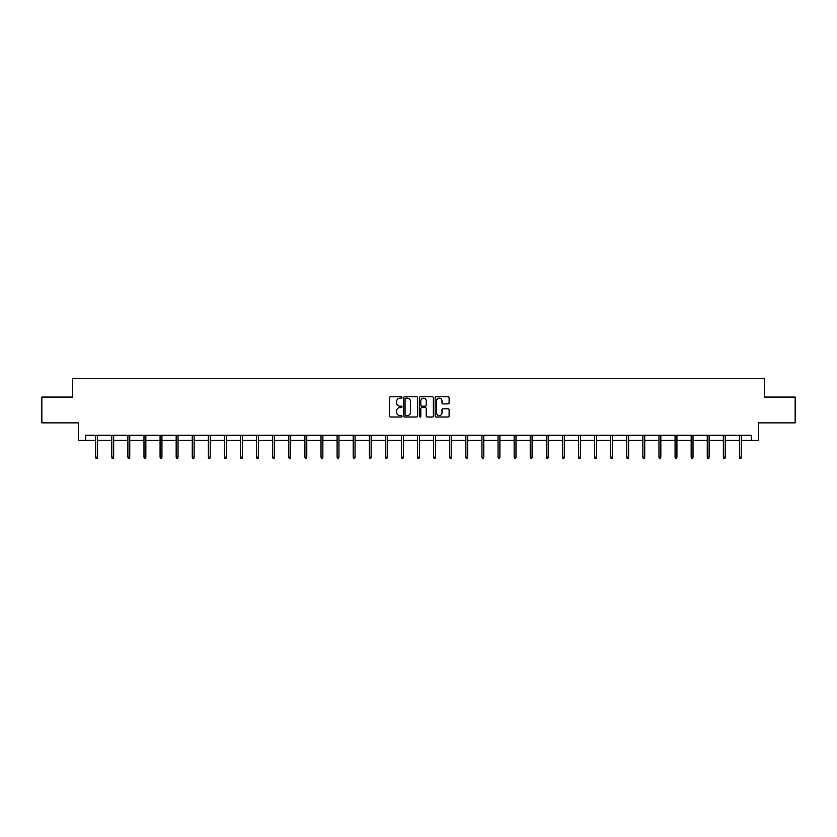 <?xml version="1.0" encoding="UTF-8"?>
<svg xmlns="http://www.w3.org/2000/svg" width="837" height="837" viewBox="0 0 837 837"><rect width="100%" height="100%" fill="white"/><g stroke="black" fill="none" stroke-linecap="round" stroke-linejoin="round"><path stroke-width="1.26" d="M401.99 397.47A0.711 0.711 0 0 0 401.289 396.759L390.523 396.759A1.015 1.015 0 0 0 389.519 397.774L389.519 415.999A1.015 1.015 0 0 0 390.523 417.014L401.289 417.014A0.711 0.711 0 0 0 401.99 416.303A0.711 0.711 0 0 0 401.289 415.591L399.898 415.591A3.243 3.243 0 0 1 396.654 412.348L396.654 410.831A3.243 3.243 0 0 1 399.898 407.588L401.289 407.588A0.711 0.711 0 0 0 401.99 406.887A0.711 0.711 0 0 0 401.289 406.175L399.898 406.175A3.243 3.243 0 0 1 396.654 402.932L396.654 401.415A3.243 3.243 0 0 1 399.898 398.171L401.289 398.171A0.711 0.711 0 0 0 401.99 397.47M448.098 403.894A1.015 1.015 0 0 0 449.103 402.879L449.103 397.774A1.015 1.015 0 0 0 448.098 396.759L436.14 396.759A1.015 1.015 0 0 0 435.135 397.774L435.135 415.999A1.015 1.015 0 0 0 436.14 417.014L448.098 417.014A1.015 1.015 0 0 0 449.103 415.999L449.103 409.816A1.015 1.015 0 0 0 448.098 408.812L442.982 408.812A1.015 1.015 0 0 0 441.967 409.816L441.967 412.882A2.71 2.71 0 0 1 439.258 415.591A2.71 2.71 0 0 1 436.548 412.882L436.548 400.881A2.71 2.71 0 0 1 439.258 398.171A2.71 2.71 0 0 1 441.967 400.881L441.967 402.879A1.015 1.015 0 0 0 442.982 403.894L448.098 403.894M85.698 440.408L85.698 435.25L751.302 435.25L751.302 440.408L758.531 440.408L758.531 422.873L795.15 422.873L795.15 397.083L764.411 397.083L764.411 378.512L72.589 378.512L72.589 397.083L41.85 397.083L41.85 422.873L78.469 422.873L78.469 440.408L95.7 440.408M417.611 397.774A1.015 1.015 0 0 0 416.606 396.759L404.648 396.759A1.015 1.015 0 0 0 403.643 397.774L403.643 415.999A1.015 1.015 0 0 0 404.648 417.014L416.606 417.014A1.015 1.015 0 0 0 417.611 415.999L417.611 397.774M420.394 396.759L432.352 396.759A1.015 1.015 0 0 1 433.357 397.774L433.357 415.999A1.015 1.015 0 0 1 432.352 417.014L427.236 417.014A1.015 1.015 0 0 1 426.221 415.999L426.221 408.602A1.015 1.015 0 0 0 425.206 407.588L421.817 407.588A1.015 1.015 0 0 0 420.802 408.602L420.802 416.303A0.711 0.711 0 0 1 420.09 417.014A0.711 0.711 0 0 1 419.389 416.303L419.389 397.774A1.015 1.015 0 0 1 420.394 396.759M97.563 440.408L111.792 440.408M113.654 440.408L127.894 440.408M129.745 440.408L143.985 440.408M145.837 440.408L160.076 440.408M161.928 440.408L176.168 440.408M178.03 440.408L192.259 440.408M194.121 440.408L208.361 440.408M210.213 440.408L224.452 440.408M226.304 440.408L240.543 440.408M242.395 440.408L256.635 440.408M258.497 440.408L272.726 440.408M274.588 440.408L288.828 440.408M290.68 440.408L304.919 440.408M306.771 440.408L321.01 440.408M322.862 440.408L337.102 440.408M338.964 440.408L353.193 440.408M355.055 440.408L369.295 440.408M371.147 440.408L385.386 440.408M387.238 440.408L401.478 440.408M403.34 440.408L417.569 440.408M419.431 440.408L433.66 440.408M435.522 440.408L449.762 440.408M451.614 440.408L465.853 440.408M467.705 440.408L481.945 440.408M483.807 440.408L498.036 440.408M499.898 440.408L514.138 440.408M515.99 440.408L530.229 440.408M532.081 440.408L546.32 440.408M548.172 440.408L562.412 440.408M564.274 440.408L578.503 440.408M580.365 440.408L594.605 440.408M596.457 440.408L610.696 440.408M612.548 440.408L626.787 440.408M628.639 440.408L642.879 440.408M644.741 440.408L658.97 440.408M660.832 440.408L675.072 440.408M676.924 440.408L691.163 440.408M693.015 440.408L707.255 440.408M709.106 440.408L723.346 440.408M725.208 440.408L739.437 440.408M741.3 440.408L751.302 440.408M405.767 398.171A0.711 0.711 0 0 0 405.056 398.883L405.056 414.88A0.711 0.711 0 0 0 405.767 415.591L407.232 415.591A3.243 3.243 0 0 0 410.475 412.348L410.475 401.415A3.243 3.243 0 0 0 407.232 398.171L405.767 398.171M426.221 400.933A2.71 2.71 0 0 0 423.512 398.224A2.71 2.71 0 0 0 420.802 400.933L420.802 405.16A1.015 1.015 0 0 0 421.817 406.175L425.206 406.175A1.015 1.015 0 0 0 426.221 405.16L426.221 400.933M95.7 457.148L96.119 458.488L97.144 458.488L97.563 457.148L95.7 457.148L95.7 435.25M97.563 457.148L97.563 435.25M111.792 457.148L112.21 458.488L113.236 458.488L113.654 457.148L111.792 457.148L111.792 435.25M113.654 457.148L113.654 435.25M127.894 457.148L128.302 458.488L129.337 458.488L129.745 457.148L127.894 457.148L127.894 435.25M129.745 457.148L129.745 435.25M143.985 457.148L144.393 458.488L145.429 458.488L145.837 457.148L143.985 457.148L143.985 435.25M145.837 457.148L145.837 435.25M160.076 457.148L160.484 458.488L161.52 458.488L161.928 457.148L160.076 457.148L160.076 435.25M161.928 457.148L161.928 435.25M176.168 457.148L176.586 458.488L177.611 458.488L178.03 457.148L176.168 457.148L176.168 435.25M178.03 457.148L178.03 435.25M192.259 457.148L192.677 458.488L193.703 458.488L194.121 457.148L192.259 457.148L192.259 435.25M194.121 457.148L194.121 435.25M208.361 457.148L208.769 458.488L209.805 458.488L210.213 457.148L208.361 457.148L208.361 435.25M210.213 457.148L210.213 435.25M224.452 457.148L224.86 458.488L225.896 458.488L226.304 457.148L224.452 457.148L224.452 435.25M226.304 457.148L226.304 435.25M240.543 457.148L240.951 458.488L241.987 458.488L242.395 457.148L240.543 457.148L240.543 435.25M242.395 457.148L242.395 435.25M256.635 457.148L257.053 458.488L258.078 458.488L258.497 457.148L256.635 457.148L256.635 435.25M258.497 457.148L258.497 435.25M272.726 457.148L273.144 458.488L274.17 458.488L274.588 457.148L272.726 457.148L272.726 435.25M274.588 457.148L274.588 435.25M288.828 457.148L289.236 458.488L290.272 458.488L290.68 457.148L288.828 457.148L288.828 435.25M290.68 457.148L290.68 435.25M304.919 457.148L305.327 458.488L306.363 458.488L306.771 457.148L304.919 457.148L304.919 435.25M306.771 457.148L306.771 435.25M321.01 457.148L321.418 458.488L322.454 458.488L322.862 457.148L321.01 457.148L321.01 435.25M322.862 457.148L322.862 435.25M337.102 457.148L337.52 458.488L338.546 458.488L338.964 457.148L337.102 457.148L337.102 435.25M338.964 457.148L338.964 435.25M353.193 457.148L353.612 458.488L354.637 458.488L355.055 457.148L353.193 457.148L353.193 435.25M355.055 457.148L355.055 435.25M369.295 457.148L369.703 458.488L370.739 458.488L371.147 457.148L369.295 457.148L369.295 435.25M371.147 457.148L371.147 435.25M385.386 457.148L385.794 458.488L386.83 458.488L387.238 457.148L385.386 457.148L385.386 435.25M387.238 457.148L387.238 435.25M401.478 457.148L401.886 458.488L402.921 458.488L403.34 457.148L401.478 457.148L401.478 435.25M403.34 457.148L403.34 435.25M417.569 457.148L417.987 458.488L419.013 458.488L419.431 457.148L417.569 457.148L417.569 435.25M419.431 457.148L419.431 435.25M433.66 457.148L434.079 458.488L435.114 458.488L435.522 457.148L433.66 457.148L433.66 435.25M435.522 457.148L435.522 435.25M449.762 457.148L450.17 458.488L451.206 458.488L451.614 457.148L449.762 457.148L449.762 435.25M451.614 457.148L451.614 435.25M465.853 457.148L466.261 458.488L467.297 458.488L467.705 457.148L465.853 457.148L465.853 435.25M467.705 457.148L467.705 435.25M481.945 457.148L482.363 458.488L483.388 458.488L483.807 457.148L481.945 457.148L481.945 435.25M483.807 457.148L483.807 435.25M498.036 457.148L498.454 458.488L499.48 458.488L499.898 457.148L498.036 457.148L498.036 435.25M499.898 457.148L499.898 435.25M514.138 457.148L514.546 458.488L515.582 458.488L515.99 457.148L514.138 457.148L514.138 435.25M515.99 457.148L515.99 435.25M530.229 457.148L530.637 458.488L531.673 458.488L532.081 457.148L530.229 457.148L530.229 435.25M532.081 457.148L532.081 435.25M546.32 457.148L546.728 458.488L547.764 458.488L548.172 457.148L546.32 457.148L546.32 435.25M548.172 457.148L548.172 435.25M562.412 457.148L562.83 458.488L563.856 458.488L564.274 457.148L562.412 457.148L562.412 435.25M564.274 457.148L564.274 435.25M578.503 457.148L578.922 458.488L579.947 458.488L580.365 457.148L578.503 457.148L578.503 435.25M580.365 457.148L580.365 435.25M594.605 457.148L595.013 458.488L596.049 458.488L596.457 457.148L594.605 457.148L594.605 435.25M596.457 457.148L596.457 435.25M610.696 457.148L611.104 458.488L612.14 458.488L612.548 457.148L610.696 457.148L610.696 435.25M612.548 457.148L612.548 435.25M626.787 457.148L627.195 458.488L628.231 458.488L628.639 457.148L626.787 457.148L626.787 435.25M628.639 457.148L628.639 435.25M642.879 457.148L643.297 458.488L644.323 458.488L644.741 457.148L642.879 457.148L642.879 435.25M644.741 457.148L644.741 435.25M658.97 457.148L659.389 458.488L660.414 458.488L660.832 457.148L658.97 457.148L658.97 435.25M660.832 457.148L660.832 435.25M675.072 457.148L675.48 458.488L676.516 458.488L676.924 457.148L675.072 457.148L675.072 435.25M676.924 457.148L676.924 435.25M691.163 457.148L691.571 458.488L692.607 458.488L693.015 457.148L691.163 457.148L691.163 435.25M693.015 457.148L693.015 435.25M707.255 457.148L707.663 458.488L708.698 458.488L709.106 457.148L707.255 457.148L707.255 435.25M709.106 457.148L709.106 435.25M723.346 457.148L723.764 458.488L724.79 458.488L725.208 457.148L723.346 457.148L723.346 435.25M725.208 457.148L725.208 435.25M739.437 457.148L739.856 458.488L740.881 458.488L741.3 457.148L739.437 457.148L739.437 435.25M741.3 457.148L741.3 435.25"/></g></svg>
